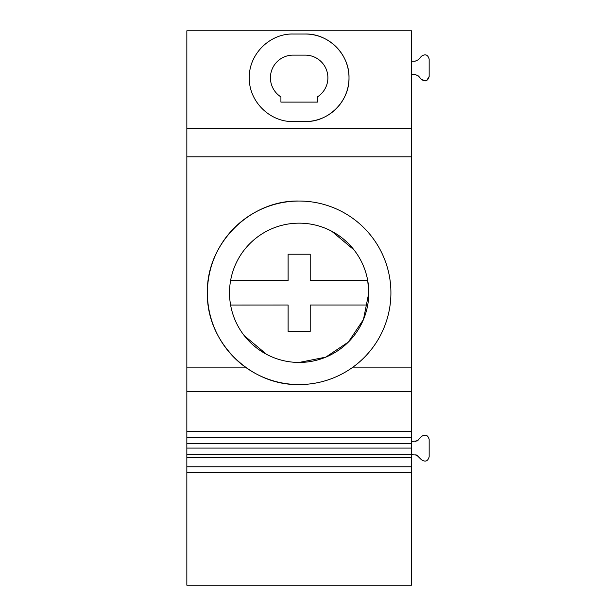 <?xml version="1.0" encoding="UTF-8"?>
<svg xmlns="http://www.w3.org/2000/svg" width="616" height="616" viewBox="0 0 616 616"><rect width="100%" height="100%" fill="white"/><g stroke="black" fill="none" stroke-linecap="round" stroke-linejoin="round"><path stroke-width="0.92" d="M367.721 305.012L310.21 305.012L310.21 331.385L288.103 331.385L288.103 305.012L230.592 305.043M244.236 335.635L266.62 354.377M368.799 292.739L367.721 280.573L310.21 280.588L310.21 254.215L288.103 254.215L288.103 280.588L230.592 280.588M354.077 249.965L331.693 231.223M411.473 61.2L415.122 61.2L418.48 59.66L421.382 56.272C425.294 53.692 427.881 54.655 429.16 59.151L429.16 76.515C427.874 81.019 425.279 81.974 421.382 79.395L418.48 76.014L415.122 74.467L411.473 74.467M429.16 76.515L426.703 80.473M425.433 80.881L421.382 79.395M411.473 441.487L417.271 440.925M417.363 440.871L421.382 436.559C425.286 433.972 427.881 434.935 429.16 439.439L429.16 456.803C427.881 461.307 425.286 462.262 421.382 459.682L416.655 455.032M416.562 455.001L411.473 454.754M421.382 56.272C425.294 53.692 427.881 54.655 429.16 59.151M186.841 443.674L186.841 30.8L411.473 30.8L411.473 472.541L186.841 472.541L186.841 443.674L411.473 443.674M186.841 472.541L186.841 585.2L411.473 585.2L411.473 472.541M415.122 441.487L418.48 439.94M418.48 456.294L415.122 454.754M186.841 128.667L411.473 128.667M349.002 77.693A43.767 43.767 0 0 0 305.236 34.019C328.613 33.426 349.595 54.408 349.002 77.785C349.595 101.163 328.613 122.145 305.236 121.552A43.767 43.767 0 0 0 349.002 77.87M186.841 156.803L411.473 156.803M234.511 357.919A91.753 91.753 0 0 0 390.914 292.8A91.753 91.753 0 0 0 234.665 227.535M233.888 228.313A91.753 91.753 0 0 0 207.407 292.138M207.4 293.455A91.753 91.753 0 0 0 234.034 357.434M352.968 367.121L411.473 367.121M186.841 367.121L245.345 367.121M186.841 391.56L411.473 391.56M186.841 431.6L411.473 431.6M186.841 437.583L411.473 437.583M186.841 448.086L411.473 448.086M186.841 454.323L411.473 454.323M411.473 457.588L186.841 457.588M305.236 121.552L293.077 121.552C269.7 122.145 248.718 101.163 249.311 77.785C248.718 54.408 269.7 33.426 293.077 34.019L305.236 34.019M299.153 201.047C250.127 199.784 206.137 243.767 207.4 292.8C206.137 341.826 250.127 385.816 299.153 384.553M293.077 55.124A22.661 22.661 0 0 0 280.919 96.904L280.919 102.102L317.394 102.102L317.394 96.904A22.661 22.661 0 0 0 305.236 55.124L293.077 55.124M299.153 223.154A69.647 69.647 0 0 0 229.514 292.8A69.647 69.647 0 0 0 299.153 362.447A69.647 69.647 0 0 0 368.799 292.8A69.647 69.647 0 0 0 299.153 223.154M299.153 362.447L325.787 357.141L348.363 342.057L363.471 319.488L368.799 292.862M411.473 466.782L186.841 466.782"/></g></svg>
